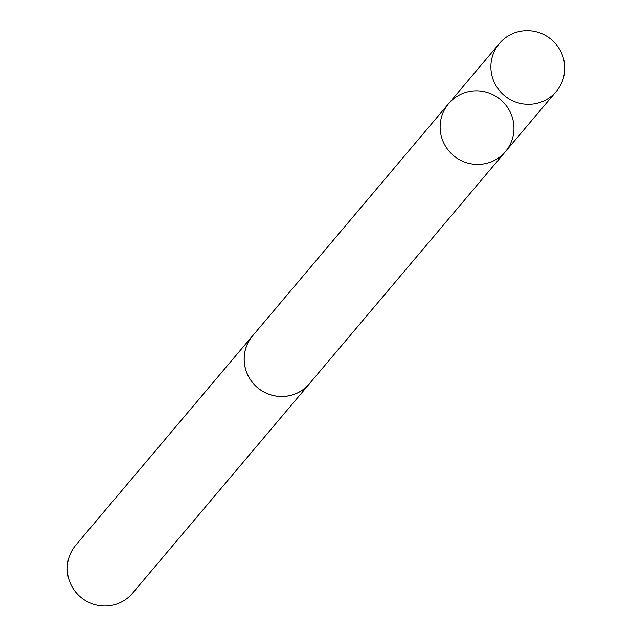 <?xml version="1.0" encoding="UTF-8"?>
<svg xmlns="http://www.w3.org/2000/svg" width="632" height="632" viewBox="0 0 632 632"><rect width="100%" height="100%" fill="white"/><g stroke="black" fill="none" stroke-linecap="round" stroke-linejoin="round"><path stroke-width="0.95" d="M505.45 151.617L309.443 383.679A37.146 36.498 -139.8 0 1 262.075 390.9A37.146 36.498 -139.8 0 1 246.938 345.183A37.146 36.498 -139.8 0 1 252.682 335.742L448.633 103.64A37.185 36.538 40.2 0 0 453.468 155.543A37.185 36.538 40.2 0 0 505.45 151.617A37.185 36.538 40.2 0 0 511.209 142.16A37.185 36.538 40.2 0 0 496.041 96.396A37.185 36.538 40.2 0 0 448.633 103.64A37.185 36.538 40.2 0 0 453.468 155.543A37.185 36.538 40.2 0 0 505.45 151.617L556.231 91.498A37.193 36.545 -139.8 0 1 508.807 98.734A37.193 36.545 -139.8 0 1 493.647 52.954A37.193 36.545 -139.8 0 1 499.391 43.505A37.193 36.545 -139.8 0 1 546.822 36.269A37.193 36.545 -139.8 0 1 561.982 82.041A37.193 36.545 -139.8 0 1 556.231 91.498M310.628 382.273A37.193 36.545 -139.8 0 1 309.483 383.703A37.193 36.545 -139.8 0 1 262.059 390.939A37.193 36.545 -139.8 0 1 246.891 345.167A37.193 36.545 -139.8 0 1 252.642 335.711A37.193 36.545 -139.8 0 1 253.859 334.344M309.483 383.703L132.601 593.164A37.193 36.545 -139.8 0 1 85.178 600.4A37.193 36.545 -139.8 0 1 70.018 554.62A37.193 36.545 -139.8 0 1 75.769 545.171L252.642 335.711M448.633 103.64L499.391 43.505"/></g></svg>
